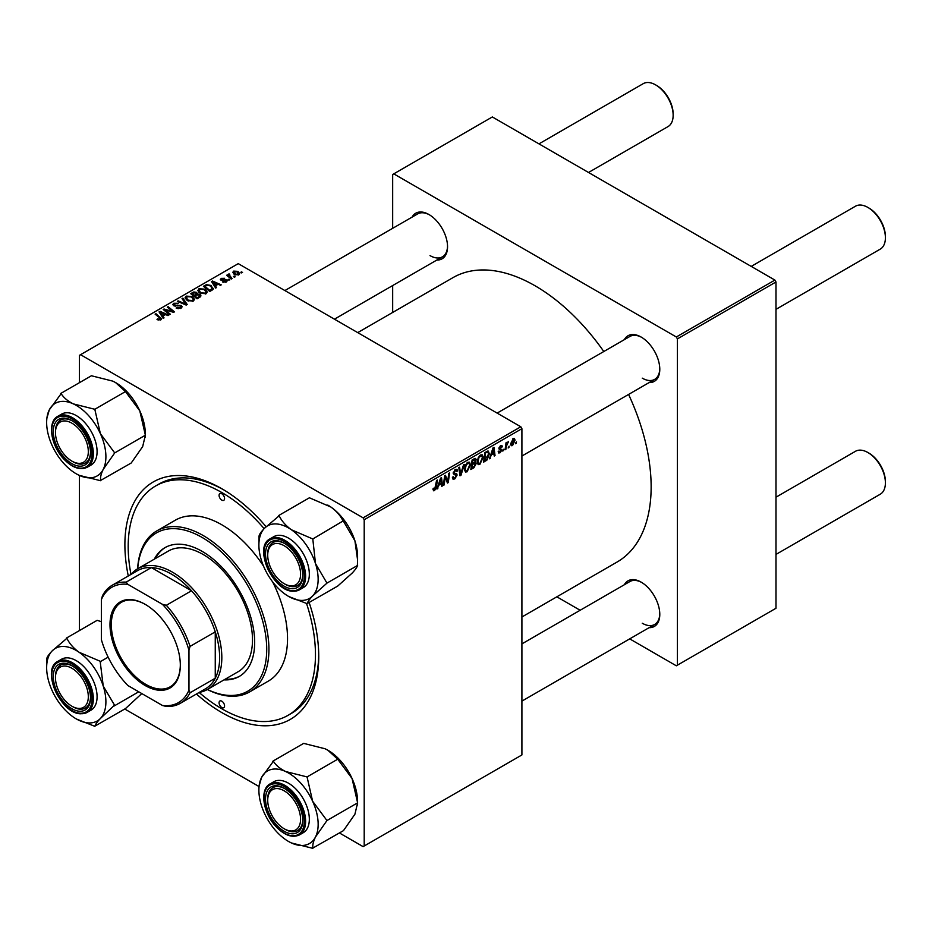 <?xml version="1.0" encoding="UTF-8"?>
<svg xmlns="http://www.w3.org/2000/svg" width="932" height="932" viewBox="0 0 932 932"><rect width="100%" height="100%" fill="white"/><g stroke="black" fill="none" stroke-linecap="round" stroke-linejoin="round"><path stroke-width="1.4" d="M624.335 339.656A26.329 15.203 60 0 1 641.169 337.058L641.169 337.058A26.329 15.203 60 0 1 659.786 369.305A26.329 15.203 60 0 1 649.115 382.586M641.729 337.384A24.78 14.306 -120 0 0 629.881 336.464L497.129 413.097M412.084 217.121A26.329 15.203 60 0 1 428.918 214.511A26.329 15.203 60 0 1 428.93 214.511L428.918 214.511M429.477 214.849A24.78 14.306 -120 0 0 417.629 213.917L284.877 290.563M624.335 584.748A26.329 15.203 60 0 1 641.169 582.139L641.169 582.139A26.329 15.203 60 0 1 659.786 614.386A26.329 15.203 60 0 1 649.115 627.667M641.729 582.465A24.78 14.306 -120 0 0 629.881 581.545L521.908 643.884M309.156 602.55A137.074 79.138 60 0 1 318.744 656.617A137.074 79.138 60 0 1 221.828 712.584A137.074 79.138 60 0 1 196.431 694.014M128.278 575.976A137.074 79.138 60 0 1 221.828 488.741L221.828 488.741A137.074 79.138 60 0 1 266.086 526.662M223.482 489.719A132.426 76.459 -120 0 0 158.894 484.081L155.609 485.98A132.426 76.459 -120 0 0 130.981 574.427M521.908 616.984L617.135 562.008A164.172 94.784 -120 0 0 628.587 394.434M603.808 351.515A164.172 94.784 -120 0 0 535.05 285.775A164.172 94.784 -120 0 0 452.964 277.643L357.725 332.619M520.813 426.774L521.908 428.673L364.202 519.73L363.107 517.831L520.813 426.774L238.254 263.639L79.453 355.325L79.453 382.668M79.453 475.46L79.453 630.556M364.202 519.73L364.202 846L363.107 846.629L339.423 832.963M258.898 786.468L124.748 709.019M483.172 457.391L479.829 464.462L478.186 464.649L477.207 462.156L478.256 457.624L480.528 454.979L482.24 454.816L483.172 457.391L482.298 456.89M491.246 455.34L489.44 458.8L493.005 447.884L493.983 447.325L495.032 455.573L494.228 456.039L493.972 453.768L490.675 455.014M432.996 489.696L434.568 490.593L433.065 488.706L433.869 488.123L434.615 489.533L436.584 480.469L437.388 480.003L436.444 487.04L434.568 490.593L433.427 490.78M433.205 488.601L434.615 489.533M452.416 477.335L454.839 477.86L456.389 475.483L454.105 474.516L453.208 473.107L455.352 469.518L456.936 469.274L457.589 470.788L456.797 471.534L455.329 470.567L454 472.582L457.193 474.936L454.781 478.92L453.045 479.234L452.416 477.3L453.208 476.73L453.569 478.081L452.416 477.405M456.191 474.819L453.243 473.549M456.797 471.324L454.548 470.112M453.313 472.186L454.303 473.2M455.678 473.328L456.657 473.491M464.357 464.427L461.002 475.215L459.989 475.809L458.812 467.631L459.616 467.165L460.629 474.167L463.495 464.928L464.357 464.427M470.427 464.753L467.095 471.813L465.441 472.011L464.462 469.507L465.511 464.986L467.782 462.33L469.495 462.167L470.427 464.753L469.553 464.241M516.514 441.908L515.536 443.737L516.514 441.908M521.908 428.673L521.908 754.943L364.202 846M475.145 458.346L476.205 459.744L475.145 462.505L476.112 463.74L473.899 467.771L470.835 469.542L472.128 459.942L475.716 458.428M474.586 462.179L475.658 462.61M438.774 485.63L436.968 489.09L440.533 478.186L441.512 477.615L442.56 485.863L441.756 486.329L441.5 484.058L438.215 485.304M444.972 479.071L444.156 484.943L443.352 485.409L444.657 475.798L445.496 475.32L447.698 481.564L448.758 473.433L449.573 472.967L448.269 482.566L447.43 483.056L445.228 476.823L444.972 479.071L444.273 478.664M500.111 452.754L498.713 452.987L498.212 451.554L499.004 450.983L500.146 451.927L501.195 450.331L498.911 448.618L500.577 445.822L501.94 445.601L502.395 446.719L501.591 447.302L500.542 446.638L499.703 448.012L501.998 449.807L500.111 452.754L498.212 451.659M499.004 450.983L500.146 451.927M501.591 447.302L499.936 446.3M498.97 448.024L500.437 448.676M487.762 451.03L489.451 453.569L487.075 459.954L483.568 462.19L484.873 452.591L488.636 451.135M515.035 440.16L512.553 445.578L511.272 445.717L510.654 444.098L513.183 438.541L514.417 438.413L515.035 440.16L514.068 439.601M509.152 446.16L508.161 447.989L509.152 446.16M506.297 446.498L505.89 449.306L505.086 449.772L506.029 442.782L506.833 442.316L506.635 443.772L508.464 441.5L506.297 446.498L505.587 446.078M503.769 449.259L502.791 451.088L503.769 449.259M229.785 279.915L228.06 279.647L228.876 279.169L229.785 279.915M235.167 276.804L234.363 277.27L233.443 276.536L234.258 276.07L235.167 276.804M197.84 290.726L198.959 288.745L205.028 289.176L207.265 292.019L206.135 293.685L200.194 293.289L197.817 290.388M216.504 287.58L215.642 288.081L211.541 281.592L212.519 281.033L221.234 284.854L220.43 285.309L218.076 284.26L215.362 285.833L216.504 287.58M200.1 297.052L197.036 298.822L190.664 293.65L193.809 291.972L196.605 292.368L197.421 294.058L199.926 294.395L200.974 295.863L200.1 297.052M197.572 293.557L197.421 294.663M187.204 304.496L186.19 305.079L177.348 301.327L178.152 300.873L185.736 304.077L182.031 298.624L182.893 298.135L187.204 304.496M160.024 320.154L159.628 317.835L155.12 314.166L155.924 313.7L161.574 318.872L160.863 319.816L156.972 319.303L160.397 318.767L160.397 320.037M170.358 314.224L169.554 314.69L163.193 309.506L164.032 309.016L172.735 311.509L167.294 307.141L168.11 306.675L174.47 311.847L173.632 312.337L164.929 309.855L170.358 314.224M363.107 517.831L80.548 354.696M164.044 317.87L163.17 318.371L159.069 311.882L160.048 311.323L168.762 315.144L167.958 315.61L165.616 314.55L162.89 316.123L164.044 317.87M181.088 308.142L176.113 308.014L180.237 307.595L180.517 305.952L173.678 305.684L172.781 304.519L173.783 303.273L178.245 303.261L174.657 303.809L174.424 305.195L181.239 305.451L182.183 306.733L181.088 308.142M181.018 308.177L180.517 305.952M174.657 303.809L174.424 306.011M185.107 298.077L186.225 296.096L192.283 296.539L194.52 299.37L193.39 301.036L187.449 300.64L185.072 297.739M221.024 280.252L221.105 278.377L224.612 278.307L221.769 278.796L222.224 279.938L226.674 279.961L226.418 281.977L222.62 281.977L225.754 281.546L225.94 280.45L221.024 280.252L220.336 279.344M225.754 282.28L225.94 280.45M221.769 278.796L221.7 280.52M226.674 281.802L226.674 279.961L227.326 280.858M212.042 290.155L209.782 291.46L203.409 286.287L206.391 284.679L211.121 285.46L213.09 289.339L212.042 290.155M213.463 288.396L213.09 289.339M238.848 274.789L234.736 274.602L232.814 272.307L233.699 271.096L237.893 271.375L239.687 273.554L238.848 274.789M229.167 274.754L232.091 278.575L231.287 279.041L226.651 275.278L227.455 274.812L228.41 275.604L228.445 274.125L229.19 273.938L229.75 274.625L228.888 275.243L228.888 277.095M228.41 276.711L228.445 274.125L228.445 276.746M242.53 272.552L240.805 272.284L241.621 271.818L242.53 272.552M774.9 280.078L775.995 281.977L677.424 338.887L676.329 336.988L774.9 280.078L492.341 116.954L392.675 174.494L392.675 228.328M392.675 285.553L392.675 312.453M677.424 338.887L677.424 665.157L676.329 665.798L629.706 638.874M580.135 610.262L556.847 596.818M677.424 665.157L775.995 608.258L775.995 281.977M676.329 336.988L393.77 173.853M428.93 214.511A26.329 15.203 60 0 1 447.546 246.759A26.329 15.203 60 0 1 436.863 260.04M642.264 378.159A24.78 14.306 -120 0 0 654.66 379.382A24.78 14.306 -120 0 0 659.786 368.653M430.025 255.613A24.78 14.306 -120 0 0 442.409 256.836A24.78 14.306 -120 0 0 447.535 246.118M642.264 623.24A24.78 14.306 -120 0 0 654.66 624.463A24.78 14.306 -120 0 0 659.786 613.745M199.122 692.464A132.426 76.459 -120 0 0 221.828 708.786A132.426 76.459 -120 0 0 288.035 715.345L291.32 713.446A132.426 76.459 -120 0 0 318.732 654.707M164.032 310.193L164.032 309.016M172.735 312.092L172.735 311.509M168.11 307.805L168.11 306.675M164.929 310.915L164.929 309.855M160.048 313.42L160.048 311.323M162.89 317.917L162.89 316.123M161.213 313.42L162.436 315.354L164.603 314.096L160.281 312.15L161.213 315.272M162.436 317.195L162.436 315.354M160.281 313.804L160.281 312.15M164.603 315.132L164.603 314.096M157.683 319.793L157.683 318.779M158.277 320.06L158.277 319.21M155.924 314.83L155.924 313.7M160.595 319.956L160.595 317.497M176.824 308.375L176.824 307.502M177.057 308.469L177.057 307.653M178.152 308.76L178.152 308.038M180.237 308.539L180.237 307.595M173.783 305.743L173.783 303.273M175.414 306.162L175.414 305.428M181.239 308.049L181.239 305.451M178.152 301.677L178.152 300.873M185.736 304.892L185.736 304.077M182.893 299.918L182.893 298.135M186.225 299.789L186.225 296.096M192.283 297.564L192.283 296.539M186.307 299.859L186.307 297.821L188.276 300.209L192.551 300.488L193.32 299.312L191.398 296.947L187.087 296.632L186.318 299.871M188.276 301.059L188.276 300.209M192.551 301.397L192.551 300.488M193.809 292.869L193.809 291.972M196.605 295.048L196.605 292.368M199.926 297.157L199.926 294.395M192.213 293.79L194.194 295.397L196.477 293.72L195.837 292.846L193.576 292.998L192.213 293.79L192.213 294.908M194.194 296.516L194.194 295.397M196.477 293.685L196.477 295.118L195.837 292.846M194.939 296.003L197.095 297.751L199.332 296.411L199.11 294.85L196.629 295.025L194.939 296.003L194.939 297.122M197.095 298.788L197.095 297.751M199.332 297.494L199.11 294.85M223.214 282.268L223.214 281.406M221.105 280.299L221.105 278.377M222.224 280.602L222.224 279.938M225.264 280.264L225.264 279.6M212.519 283.13L212.519 281.033M215.362 287.627L215.362 285.833M213.684 283.13L214.896 285.052L217.074 283.806L212.752 281.86L213.684 284.982M214.896 286.905L214.896 285.052M212.752 283.514L212.752 281.86M217.074 284.843L217.074 283.806M206.391 285.611L206.391 284.679M211.121 286.462L211.121 285.46M204.958 286.427L209.84 290.4L212.251 288.233L210.282 285.891L207.254 285.25L204.958 286.427L204.958 287.545M209.84 291.425L209.84 290.4M210.865 290.842L210.865 289.805M198.959 292.438L198.959 288.745M205.028 290.202L205.028 289.176M199.064 290.702L201.021 292.846L205.296 293.126L206.065 291.949L204.143 289.596L199.832 289.27L199.064 292.52L199.064 290.702M201.021 293.697L201.021 292.846M205.296 294.046L205.296 293.126M233.699 273.88L233.699 271.096M237.893 272.412L237.893 271.375M238.161 275.091L237.089 271.829L234.363 271.515L233.862 274.02M234.363 271.515L235.447 274.09L238.161 274.381L238.615 273.67L238.615 274.917M235.447 274.94L235.447 274.09M234.258 277.177L234.258 276.07M227.455 275.942L227.455 274.812M229.19 274.742L229.19 273.938M228.876 280.287L228.876 279.169M241.621 272.925L241.621 271.818M515.641 442.875L516.328 443.271M473.002 467.258L473.899 467.771M474.341 458.672L476.205 459.744M474.097 462.587L476.112 463.74M472.78 460.606L472.373 463.588L474.971 461.724L475.413 460.233L472.093 460.198M471.685 463.192L472.373 463.588M473.246 459.29L475.413 460.233M471.534 464.322L472.221 464.719L471.79 467.957L474.062 466.594L475.308 464.183L473.852 462.738M471.103 467.561L471.79 467.957M473.013 463.227L473.91 463.74L472.221 464.719M475.308 464.183L473.91 463.74M464.52 470.334L467.095 471.813M466.14 465.301L465.254 469.099L465.93 470.846L467.153 470.753L469.635 465.115L468.959 463.286L467.759 463.39L466.14 465.301L465.522 464.952M464.497 468.656L465.254 469.099M466.979 462.936L467.759 463.39M459.802 474.528L461.002 475.215M459.674 473.619L460.629 474.167M452.416 477.557L454.781 478.92M455.375 469.507L457.589 470.788M455.2 469.6L457.589 470.986M453.232 472.652L457.193 474.936M435.745 486.632L436.444 487.04M437.248 488.252L437.842 488.589M441.64 485.339L442.56 485.863M440.603 483.545L441.5 484.058M440.277 481.11L439.217 484.349L441.384 483.091L440.906 478.932L440.277 481.11L439.694 480.772M438.634 484.011L439.217 484.349M443.469 484.547L444.156 484.943M446.626 480.947L447.698 481.564M446.952 481.809L448.269 482.566M444.576 476.45L445.228 476.823M500.705 445.752L502.395 446.719M499.074 447.651L499.703 448.012M499.878 448.583L501.998 449.807M489.719 457.962L490.302 458.299M494.111 455.049L495.032 455.573M493.075 453.255L493.972 453.768M492.748 450.82L491.688 454.059L493.855 452.801L493.377 448.642L492.748 450.82L492.154 450.482M491.106 453.721L491.688 454.059M484.943 460.361L485.84 460.874M488.578 453.068L489.451 453.569M486.318 459.511L487.075 459.954M485.525 453.243L484.535 460.594L488.648 453.966L487.692 452.148L484.838 452.847M483.848 460.198L484.535 460.594M486.667 451.554L488.1 452.218L486.807 451.472M477.254 462.971L479.829 464.462M478.873 457.95L478 461.736L478.675 463.495L479.887 463.39L482.38 457.752L481.704 455.923L478.267 457.6M477.231 461.293L478 461.736M479.724 455.573L480.504 456.028M510.666 444.482L512.553 445.578M512.845 438.751L513.812 439.31L511.447 443.539L512.553 444.762L514.243 440.615L512.53 439.019M510.713 443.119L511.447 443.539M510.654 444.121L512.553 444.762M508.266 447.127L508.965 447.535M505.202 448.898L505.89 449.306M505.948 443.376L506.635 443.772M507.334 442.211L508.15 442.688M502.896 450.238L503.583 450.634M285.239 584.282L284.144 583.653A23.23 13.409 -120 0 0 300.57 574.17A23.23 13.409 -120 0 0 284.144 545.709A23.23 13.409 -120 0 0 267.717 555.204A23.23 13.409 -120 0 0 284.144 583.653L285.239 584.282A24.78 14.306 60 0 0 297.623 585.517A24.78 14.306 -120 0 0 302.749 574.788A24.78 14.306 60 0 1 297.623 585.517A24.78 14.306 -120 0 1 292.485 586.659A24.78 14.306 -120 0 1 284.679 583.956M868.973 208.069L867.878 207.428L868.973 208.069A23.23 13.409 60 0 1 885.4 236.518L885.4 237.788A24.78 14.306 -120 0 0 867.878 207.428L867.878 207.428A24.78 14.306 -120 0 0 855.483 206.205L751.204 266.412M775.995 309.331L880.262 249.124A24.78 14.306 -120 0 0 885.4 237.788M267.717 555.204L267.717 553.934A24.78 14.306 60 0 1 272.843 542.587A24.78 14.306 60 0 1 284.691 543.519A24.78 14.306 -120 0 0 277.981 541.445A24.78 14.306 -120 0 0 272.843 542.587A24.78 14.306 -120 0 0 267.717 554.587M868.973 453.15L867.878 452.521L868.973 453.15A23.23 13.409 60 0 1 885.4 481.599L885.4 482.869A24.78 14.306 -120 0 0 867.878 452.521L867.878 452.521A24.78 14.306 -120 0 0 855.483 451.286L775.995 497.187M775.995 554.412L880.262 494.216A24.78 14.306 -120 0 0 885.4 482.869M285.239 829.375L284.144 828.734A23.23 13.409 -120 0 0 300.57 819.251A23.23 13.409 -120 0 0 284.144 790.802A23.23 13.409 -120 0 0 267.717 800.285A23.23 13.409 -120 0 0 284.144 828.734L285.239 829.375A24.78 14.306 60 0 0 297.623 830.598A24.78 14.306 -120 0 0 302.749 819.869A24.78 14.306 60 0 1 297.623 830.598A24.78 14.306 -120 0 1 284.679 829.037M267.717 800.285L267.717 799.015A24.78 14.306 60 0 1 272.843 787.68A24.78 14.306 60 0 1 284.691 788.6A24.78 14.306 -120 0 0 272.843 787.68A24.78 14.306 -120 0 0 267.717 799.668M588.523 172.478L668.023 126.589A24.78 14.306 -120 0 0 673.149 115.242L673.149 113.972A23.23 13.409 60 0 0 656.722 85.523L655.627 84.894A24.78 14.306 -120 0 0 643.243 83.659L538.964 143.866M72.987 461.748L71.892 461.107A23.23 13.409 -120 0 0 88.319 451.624A23.23 13.409 -120 0 0 71.892 423.175A23.23 13.409 -120 0 0 55.466 432.658A23.23 13.409 -120 0 0 71.892 461.107L72.987 461.748A24.78 14.306 60 0 0 85.371 462.971A24.78 14.306 -120 0 0 90.497 452.241A24.78 14.306 60 0 1 85.371 462.971A24.78 14.306 -120 0 1 72.428 461.41M55.466 432.658L55.466 431.4A24.78 14.306 60 0 1 60.592 420.052A24.78 14.306 60 0 1 72.451 420.973A24.78 14.306 -120 0 0 60.592 420.052A24.78 14.306 -120 0 0 55.477 432.04M673.149 115.242A24.78 14.306 -120 0 0 655.627 84.894L656.722 85.523M72.987 706.829L71.892 706.2A23.23 13.409 -120 0 0 88.319 696.717A23.23 13.409 -120 0 0 71.892 668.256A23.23 13.409 -120 0 0 55.466 677.739A23.23 13.409 -120 0 0 71.892 706.2L72.987 706.829A24.78 14.306 60 0 0 85.371 708.052A24.78 14.306 -120 0 0 90.497 697.334A24.78 14.306 60 0 1 85.371 708.052A24.78 14.306 -120 0 1 80.234 709.205A24.78 14.306 -120 0 1 72.428 706.503M55.466 677.739L55.466 676.481A24.78 14.306 60 0 1 60.592 665.133A24.78 14.306 60 0 1 72.451 666.065A24.78 14.306 -120 0 0 65.741 663.992A24.78 14.306 -120 0 0 60.592 665.133A24.78 14.306 -120 0 0 55.477 677.121M327.761 505.074A41.905 24.197 60 0 1 327.947 505.179A41.905 24.197 60 0 1 330.825 506.996C336.487 511.109 340.564 515.769 343.058 520.988L312.803 538.976L291.39 529.76C285.728 525.648 281.65 520.988 279.157 515.769L264.42 528.339C261.17 531.776 259.399 534.292 259.084 535.888L258.886 545.045A41.905 24.197 60 0 1 264.42 528.339A41.905 24.197 60 0 1 291.39 529.76A41.905 24.197 60 0 1 315.494 563.58L312.803 538.976M278.75 515.489L309.412 497.781L330.825 506.996A41.905 24.197 60 0 1 354.917 540.816L357.573 559.864L357.375 565.654C357.096 567.215 355.313 569.732 352.051 573.203L337.722 586.065L307.292 603.517C307.583 601.956 309.354 599.439 312.628 595.967A41.905 24.197 60 0 1 300.78 600.383A41.905 24.197 60 0 1 288.524 596.364A41.905 24.197 60 0 1 285.646 594.546A41.905 24.197 60 0 1 261.543 560.738A41.905 24.197 60 0 1 258.886 545.045M288.769 596.515L306.651 603.482A48.103 27.774 -120 0 0 306.966 603.505A48.103 27.774 -120 0 0 307.292 603.517M291.844 588.698A26.329 15.203 60 0 1 267.193 563.79A26.329 15.203 60 0 1 276.443 540.665A26.329 15.203 60 0 1 284.144 543.181A26.329 15.203 60 0 1 302.76 575.428A26.329 15.203 60 0 1 291.844 588.698M270.082 538.824C252.98 546.863 273.053 591.657 293.079 591.226L299.51 589.793L303.238 587.638A29.428 16.986 -120 0 0 305.626 558.35A29.428 16.986 -120 0 0 279.915 535.306A29.428 16.986 -120 0 0 273.81 536.669L270.082 538.824A29.428 16.986 60 0 1 276.187 537.461A29.428 16.986 60 0 1 301.898 560.493A29.428 16.986 60 0 1 299.51 589.793A29.428 16.986 60 0 1 293.405 591.144M357.62 565.409L326.957 583.117L315.494 563.58A41.905 24.197 -120 0 1 312.628 595.967L326.957 583.117M343.465 521.268L354.917 540.816A41.905 24.197 60 0 1 357.573 556.497L357.573 559.864M279.157 515.769A48.103 27.774 -120 0 0 278.505 515.734M259.084 535.888A48.103 27.774 -120 0 0 259.014 536.669M326.713 583.362A48.103 27.774 -120 0 0 326.783 582.593M312.966 539.5A48.103 27.774 -120 0 0 312.395 538.696M327.691 750.12A41.905 24.197 60 0 1 327.947 750.26A41.905 24.197 60 0 1 340.203 760.407A41.905 24.197 60 0 1 352.051 778.488L357.62 802.836L326.957 820.544L312.628 801.252L307.059 776.915L285.646 771.533C279.984 768.725 275.907 765.312 273.414 761.269L261.543 777.509L258.886 786.771L258.886 790.138A41.905 24.197 60 0 1 261.543 777.509A41.905 24.197 60 0 1 285.646 771.533A41.905 24.197 60 0 1 312.628 801.252A41.905 24.197 60 0 1 315.494 836.971L326.957 820.544M273.006 761.083L303.669 743.375L325.07 748.769L327.808 750.178L337.722 759.207L352.051 778.488A41.905 24.197 60 0 1 357.573 801.578L357.573 802.743M288.524 841.456L291.39 842.947A41.905 24.197 60 0 1 288.524 841.456A41.905 24.197 60 0 1 276.268 831.309A41.905 24.197 60 0 1 264.42 813.228A41.905 24.197 60 0 1 258.886 790.138M276.443 824.89A26.329 15.203 60 0 1 265.946 794.716A26.329 15.203 60 0 1 284.144 788.274A26.329 15.203 60 0 1 291.844 794.647A26.329 15.203 60 0 1 302.76 820.521A26.329 15.203 60 0 1 276.443 824.89M299.51 834.874L303.238 832.719A29.428 16.986 -120 0 0 297.133 790.336A29.428 16.986 -120 0 0 273.81 781.75L270.082 783.905A29.428 16.986 60 0 1 293.405 792.48A29.428 16.986 60 0 1 299.51 834.874C292.287 838.206 284.377 835.375 275.767 826.381C262.94 812.879 259.422 789.299 270.082 783.905M357.62 802.836L354.917 814.207L343.465 830.633L312.966 848.004C312.395 845.324 313.234 841.643 315.494 836.971A41.905 24.197 -120 0 1 291.39 842.947L312.803 848.341M337.722 759.207L307.059 776.915M307.292 777.439A48.103 27.774 -120 0 0 306.651 776.729M273.414 761.269A48.103 27.774 -120 0 0 272.831 761.421M326.783 820.871A48.103 27.774 -120 0 0 326.713 820.02M73.395 403.906A41.905 24.197 60 0 1 88.528 415.544A41.905 24.197 60 0 1 100.376 433.625L94.808 409.288L73.395 403.906C67.733 401.098 63.656 397.684 61.163 393.654L49.291 409.882L46.647 419.144L46.647 422.511A41.905 24.197 60 0 1 49.291 409.882A41.905 24.197 -120 0 1 73.395 403.906M95.041 409.812A48.103 27.774 -120 0 0 94.726 409.451A48.103 27.774 -120 0 0 94.4 409.101M79.593 427.019A26.329 15.203 60 0 1 90.509 452.894A26.329 15.203 60 0 1 64.192 457.274A26.329 15.203 60 0 1 53.695 427.089A26.329 15.203 60 0 1 71.892 420.647A26.329 15.203 60 0 1 79.593 427.019M84.882 422.709A29.428 16.986 -120 0 0 61.559 414.134L57.831 416.278A29.428 16.986 60 0 1 81.154 424.864A29.428 16.986 60 0 1 87.259 467.247L90.986 465.103A29.428 16.986 -120 0 0 84.882 422.709M60.755 393.455L91.418 375.759L112.83 381.141L115.556 382.563L125.471 391.58L94.808 409.288M125.471 391.58L139.8 410.872L145.369 435.209L114.706 452.917L100.376 433.625A41.905 24.197 60 0 1 103.242 469.344L114.706 452.917M145.369 435.209L142.678 446.579L131.214 463.006L100.726 480.376C100.143 477.697 100.982 474.027 103.242 469.344A41.905 24.197 60 0 1 79.15 475.32L100.551 480.714M76.459 473.934L79.15 475.32A41.905 24.197 60 0 1 76.273 473.829A41.905 24.197 60 0 1 52.169 445.601A41.905 24.197 60 0 1 46.647 422.511M115.451 382.493A41.905 24.197 60 0 1 115.696 382.633A41.905 24.197 60 0 1 139.8 410.872A41.905 24.197 60 0 1 145.334 433.963L145.334 435.116M100.143 480.516A48.103 27.774 -120 0 0 100.726 480.376M114.531 453.243A48.103 27.774 -120 0 0 114.461 452.393M61.163 393.654A48.103 27.774 -120 0 0 60.58 393.793M46.647 667.592A41.905 24.197 -120 0 1 52.169 650.886A41.905 24.197 60 0 1 64.017 646.47A41.905 24.197 60 0 1 79.15 652.307C73.477 648.194 69.399 643.534 66.906 638.315L52.169 650.886C48.93 654.322 47.148 656.839 46.833 658.435L46.647 667.592A41.905 24.197 -120 0 0 49.291 683.273A41.905 24.197 60 0 0 73.395 717.092A41.905 24.197 60 0 0 76.273 718.91L76.412 718.991M66.906 638.315A48.103 27.774 -120 0 0 66.58 638.292A48.103 27.774 -120 0 0 66.265 638.28M64.192 663.211A26.329 15.203 60 0 1 71.892 665.728A26.329 15.203 60 0 1 90.509 697.975A26.329 15.203 60 0 1 79.593 711.244A26.329 15.203 60 0 1 54.941 686.336A26.329 15.203 60 0 1 64.192 663.211M57.831 661.359C40.728 669.409 60.801 714.203 80.839 713.772L87.259 712.339L90.986 710.184A29.428 16.986 -120 0 0 93.375 680.884A29.428 16.986 -120 0 0 67.663 657.852A29.428 16.986 -120 0 0 61.559 659.215L57.831 661.359A29.428 16.986 60 0 1 63.935 660.007A29.428 16.986 60 0 1 89.647 683.039A29.428 16.986 60 0 1 87.259 712.339A29.428 16.986 60 0 1 81.154 713.691M101.355 621.702L97.161 620.328L66.498 638.036M100.143 661.242L79.15 652.307A41.905 24.197 60 0 1 103.242 686.115L100.143 661.242A48.103 27.774 -120 0 1 100.726 662.046M108.135 657.142L100.551 661.522M114.531 705.128L103.242 686.115A41.905 24.197 60 0 1 100.376 718.514L114.531 705.128A48.103 27.774 -120 0 1 114.461 705.908M138.728 691.789L114.706 705.664M141.792 693.571L125.471 708.6L95.041 726.063C95.332 724.502 97.103 721.985 100.376 718.514A41.905 24.197 60 0 1 76.273 718.91M76.517 719.05L94.808 726.308M94.4 726.028A48.103 27.774 -120 0 0 95.041 726.063M46.833 658.435A48.103 27.774 -120 0 0 46.775 659.204M221.828 493.797A3.868 2.237 -120 0 0 219.882 493.611A3.868 2.237 -120 0 0 219.288 496.709A3.868 2.237 -120 0 0 221.828 500.123A3.868 2.237 -120 0 0 223.762 500.321A3.868 2.237 -120 0 0 224.356 497.21A3.868 2.237 -120 0 0 221.828 493.797M221.828 701.202A3.868 2.237 -120 0 0 219.882 701.004A3.868 2.237 -120 0 0 219.288 704.114A3.868 2.237 -120 0 0 221.828 707.528A3.868 2.237 -120 0 0 223.762 707.714A3.868 2.237 -120 0 0 224.356 704.615A3.868 2.237 -120 0 0 221.828 701.202M224.018 679.871A74.339 42.919 -120 0 0 239.279 676.434A74.339 42.919 -120 0 0 250.673 616.856A74.339 42.919 -120 0 0 202.104 551.348A74.339 42.919 -120 0 0 164.941 547.667A74.339 42.919 -120 0 0 154.328 559.153M165.488 547.352A74.339 42.919 -120 0 0 155.423 558.524M207.405 689.47A91.383 52.763 -120 0 0 266.668 646.26A91.383 52.763 -120 0 0 202.104 537.438A91.383 52.763 -120 0 0 137.715 568.741A69.702 40.239 60 0 1 191.398 587.428A69.702 40.239 60 0 1 221.828 657.573A69.702 40.239 60 0 1 207.393 689.482A69.702 40.239 60 0 1 199.308 692.359M137.621 568.8A92.932 53.648 60 0 1 156.739 530.937A92.932 53.648 60 0 1 203.199 535.539A92.932 53.648 60 0 1 263.919 617.427A92.932 53.648 60 0 1 249.671 691.894A92.932 53.648 60 0 1 207.323 689.517M249.671 691.894L268.288 681.141A92.932 53.648 -120 0 0 272.598 581.824M263.523 566.108A92.932 53.648 -120 0 0 221.828 524.786A92.932 53.648 -120 0 0 175.356 520.184L156.739 530.937M288.035 715.345A132.426 76.459 -120 0 0 306.523 603.447M264.14 528.63A132.426 76.459 -120 0 0 221.828 492.539A132.426 76.459 -120 0 0 155.609 485.98M131.156 574.322A69.702 40.239 60 0 1 137.691 568.753L168.354 551.057A69.702 40.239 60 0 1 203.199 554.505A69.702 40.239 60 0 1 248.739 615.924A69.702 40.239 60 0 1 238.056 671.774L207.393 689.482M225.113 679.242A74.339 42.919 -120 0 0 239.827 676.108M109.999 624.626A49.722 28.706 60 0 1 145.159 604.332A49.722 28.706 60 0 1 180.319 665.227A49.722 28.706 60 0 1 145.159 685.521A49.722 28.706 60 0 1 109.999 624.626M145.485 604.519A48.79 28.17 -120 0 0 121.428 602.293A48.79 28.17 -120 0 0 111.316 624.626A48.79 28.17 -120 0 0 132.612 673.731A48.79 28.17 -120 0 0 170.207 686.802A48.79 28.17 -120 0 0 180.319 664.842M188.963 690.169L190.058 692.767A68.153 39.342 60 0 1 180.33 703.311L205.518 688.771A68.153 39.342 -120 0 0 215.257 678.228A68.153 39.342 -120 0 0 219.637 657.573A68.153 39.342 -120 0 0 215.257 631.861A68.153 39.342 -120 0 0 191.514 590.76L151.368 567.576A68.153 39.342 -120 0 0 137.365 570.733L112.178 585.273A68.153 39.342 60 0 1 126.181 582.116L127.882 584.364A66.603 38.457 -120 0 0 101.355 599.672L101.355 639.585A66.603 38.457 -120 0 0 127.882 685.533L162.436 705.489A66.603 38.457 -120 0 0 188.963 690.169L188.963 650.256A66.603 38.457 -120 0 0 162.436 604.32L127.882 584.364M162.436 604.32L166.327 605.299L191.514 590.76A68.153 39.342 -120 0 0 151.368 567.576L126.181 582.116M190.058 692.767L215.257 678.228L215.257 631.861L190.058 646.4L188.963 650.256M101.355 599.672L102.45 595.816A68.153 39.342 60 0 1 112.178 585.273M180.33 703.311A68.153 39.342 60 0 1 166.327 706.468L162.436 705.489M166.327 605.299A68.153 39.342 60 0 1 190.058 646.4M167.97 310.799L167.97 310.088M170.824 311.568L170.824 310.88M166.502 312.197L166.502 311.043M177.581 305.941L177.581 305.09M183.464 303.925L183.464 303.075M192.621 293.545L192.621 292.52M195.499 295.689L195.499 294.652M198.586 297.925L198.586 296.889M223.377 280.509L223.377 279.845M205.32 286.217L205.32 285.192M230.274 278.225L230.274 277.06M459.36 471.429L460.361 472.011M445.368 477.37L446.545 478.046M446.009 479.328L447.29 480.062M498.935 448.933L500.263 449.702M485.793 452.055L486.679 452.579M292.473 590.678A28.496 16.45 -120 0 0 302.481 565.654A28.496 16.45 -120 0 0 275.802 538.684A28.496 16.45 -120 0 0 265.795 563.72A28.496 16.45 -120 0 0 292.473 590.678M275.802 826.136A28.496 16.45 -120 0 0 302.481 829.981A28.496 16.45 -120 0 0 292.473 793.4A28.496 16.45 -120 0 0 265.795 789.555A28.496 16.45 -120 0 0 275.802 826.136M80.222 425.773A28.496 16.45 -120 0 0 53.543 421.928A28.496 16.45 -120 0 0 63.551 458.521A28.496 16.45 -120 0 0 90.241 462.365A28.496 16.45 -120 0 0 80.222 425.773M63.551 661.231A28.496 16.45 -120 0 0 53.543 686.267A28.496 16.45 -120 0 0 80.222 713.225A28.496 16.45 -120 0 0 90.241 688.189A28.496 16.45 -120 0 0 63.551 661.231M173.981 304.613L173.981 305.847M193.32 299.312L193.32 301.071M199.751 295.712L199.751 297.25M226.278 280.905L226.278 282.046M221.397 279.285L221.397 280.427M212.251 288.233L212.251 290.027M206.065 291.949L206.065 293.72M475.134 459.523L473.992 458.859M468.959 463.286L467.561 462.482M465.93 470.846L464.474 470.008M456.412 470.404L455.107 469.658M434.044 489.603L433.019 489.02M499.342 452.032L498.34 451.461M500.973 449.83L498.911 448.642M501.288 446.533L500.333 445.974M499.867 448.572L498.958 448.059M481.704 455.923L480.306 455.119M478.675 463.495L477.219 462.645M521.908 456.028L654.66 379.382M654.66 624.463L521.908 701.109M442.409 256.836L334.437 319.175M357.573 802.918L357.573 804.945M57.831 416.278C47.171 421.672 50.689 445.251 63.527 458.765C72.125 467.748 80.047 470.578 87.259 467.247M145.334 435.291L145.334 437.329"/></g></svg>
